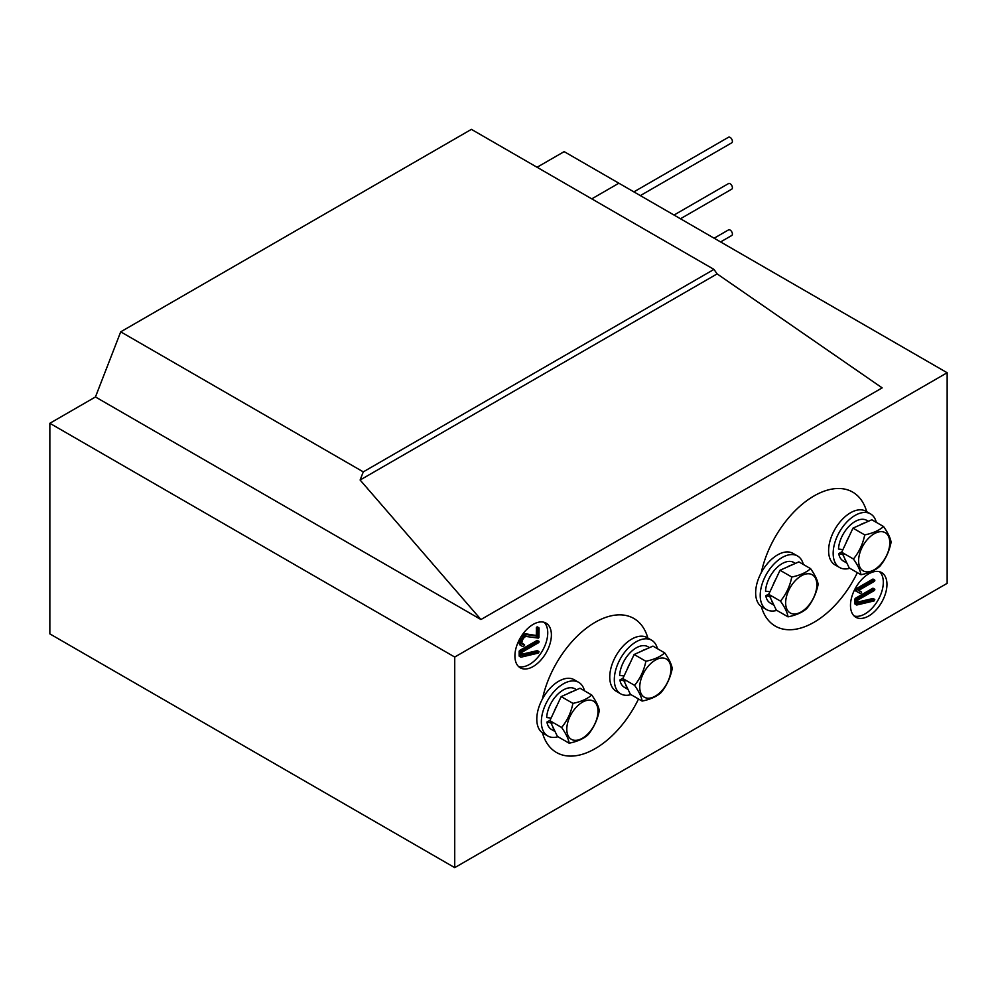 <?xml version="1.0" encoding="UTF-8"?>
<svg xmlns="http://www.w3.org/2000/svg" width="997" height="997" viewBox="0 0 997 997"><rect width="100%" height="100%" fill="white"/><g stroke="black" fill="none" stroke-linecap="round" stroke-linejoin="round"><path stroke-width="1.5" d="M120.712 331.827L363.282 471.88L713.964 269.402L471.407 129.361L120.712 331.827L95.45 396.968L49.85 423.289L49.85 633.88L454.732 867.639L947.15 583.345L947.15 372.741L454.732 657.048L454.732 867.639M49.85 423.289L454.732 657.048M537.059 167.272L564.152 151.631L618.875 183.211L591.769 198.864L618.875 183.211L947.15 372.741M95.45 396.968L480.94 619.536L882.171 387.883L717.13 273.901L713.964 269.402M363.282 471.88L360.116 480.018L480.94 619.536M850.491 605.453A25.797 14.893 120 0 0 855.837 617.255A25.797 14.893 120 0 0 881.622 602.362A25.797 14.893 120 0 0 881.622 572.59A25.797 14.893 120 0 0 861.744 579.494A25.797 14.893 120 0 0 850.491 605.453M514.913 655.989A25.797 14.893 120 0 0 520.26 667.803A25.797 14.893 120 0 0 546.044 652.91A25.797 14.893 120 0 0 546.044 623.125A25.797 14.893 120 0 0 526.167 630.029A25.797 14.893 120 0 0 514.913 655.989M360.116 480.018L717.13 273.901M854.142 615.984A25.797 14.893 120 0 0 877.971 600.256A25.797 14.893 120 0 0 879.666 571.755M518.565 666.519A25.797 14.893 120 0 0 542.405 650.804A25.797 14.893 120 0 0 544.1 622.302M855.04 598.761L856.423 599.845A1.358 0.785 120 0 0 856.386 600.157L856.386 604.543A1.122 0.648 120 0 0 856.411 604.78L856.622 604.992A1.184 0.685 120 0 0 856.847 604.992L874.17 600.904L874.793 599.558L873.123 598.512A1.321 0.76 120 0 0 872.886 598.512L874.344 599.359L857.694 603.235L857.694 600.119L874.157 590.61A1.271 0.735 120 0 0 874.469 590.361L874.656 590.112A6.169 3.564 120 0 0 874.73 589.875A2.555 1.471 120 0 0 874.78 589.726L874.818 589.514A1.246 0.71 120 0 0 874.805 589.364L872.998 588.205A1.259 0.735 120 0 0 872.699 588.317L855.588 598.2A1.421 0.823 120 0 0 855.276 598.437L854.965 598.998A1.358 0.785 120 0 0 854.928 599.322L854.928 603.708A1.122 0.648 120 0 0 854.952 603.933L855.152 604.145M872.886 598.512L857.694 602.051M860.012 591.134L858.679 590.411M860 591.121L861.458 591.969L858.616 590.448L874.17 581.475A1.271 0.735 120 0 0 874.481 581.226L874.668 580.964A6.144 3.552 120 0 0 874.743 580.728A2.555 1.471 120 0 0 874.793 580.578L874.83 580.366A1.234 0.71 120 0 0 874.818 580.217L874.469 579.905A1.271 0.735 120 0 0 874.17 580.017L856.759 590.124L856.548 591.433L860.523 593.527A5.234 3.028 120 0 0 860.872 593.527L861.595 592.118L860 591.121M874.668 579.93L873.011 579.07A1.271 0.735 120 0 0 872.711 579.182L855.563 589.077L854.965 590.448L856.56 591.433L855.09 590.585M537.134 650.68L538.592 651.527L521.942 655.403L521.942 652.287L538.405 642.778A1.271 0.735 120 0 0 538.716 642.542L538.903 642.28A6.169 3.564 120 0 0 538.978 642.043A2.555 1.471 120 0 0 539.028 641.894L539.065 641.682A1.246 0.71 120 0 0 539.053 641.532L537.246 640.386A1.259 0.735 120 0 0 536.947 640.498L519.823 650.38A1.421 0.823 120 0 0 519.512 650.617L520.658 652.013A1.358 0.785 120 0 0 520.633 652.337L520.633 656.724A1.122 0.648 120 0 0 520.658 656.948L520.87 657.16A1.184 0.685 120 0 0 521.095 657.16L538.417 653.072L539.041 651.726L537.358 650.68A1.321 0.76 120 0 0 537.134 650.68L521.942 654.219M519.287 650.929L519.2 651.178A1.358 0.785 120 0 0 519.175 651.49L519.175 655.876A1.122 0.648 120 0 0 519.2 656.113L519.4 656.313M537.445 626.939L538.903 627.786L536.71 627.188A1.221 0.71 120 0 0 536.461 627.549L536.286 635.5L526.379 633.93A10.456 6.032 120 0 0 524.883 634.017A5.521 3.19 120 0 0 523.699 634.491A6.468 3.739 120 0 0 523.3 634.74A5.907 3.415 120 0 0 522.914 635.014A5.521 3.19 120 0 0 521.643 636.298A7.041 4.063 120 0 0 520.459 638.092A8.026 4.636 120 0 0 519.886 639.301A6.593 3.801 120 0 0 519.487 640.423A6.368 3.676 120 0 0 519.25 641.52A6.879 3.976 120 0 0 519.175 642.604A6.443 3.714 120 0 0 519.213 643.327A5.459 3.153 120 0 0 519.35 643.925A5.259 3.041 120 0 0 519.574 644.448A5.434 3.128 120 0 0 519.886 644.872A5.421 3.128 120 0 0 520.309 645.196L521.767 646.044A5.421 3.128 120 0 0 522.291 646.243A8.113 4.686 120 0 0 523.749 646.243L524.634 645.022A2.193 1.271 120 0 0 524.572 644.81A1.171 0.673 120 0 0 524.509 644.673L524.385 644.61A1.221 0.71 120 0 0 524.198 644.61A7.764 4.487 -60 0 1 523.3 644.623A4.15 2.393 -60 0 1 522.752 644.436A3.801 2.193 -60 0 1 522.154 643.738A4.15 2.393 -60 0 1 521.942 642.604A4.424 2.555 -60 0 1 522.004 641.844A4.973 2.866 -60 0 1 522.204 640.996A5.558 3.215 -60 0 1 522.503 640.136A4.736 2.742 -60 0 1 522.877 639.351A5.259 3.041 -60 0 1 523.113 638.952A4.524 2.617 -60 0 1 523.35 638.578A3.988 2.306 -60 0 1 524.173 637.582A4.237 2.443 -60 0 1 525.132 636.846A4.511 2.605 -60 0 1 525.631 636.609A4.474 2.58 -60 0 1 526.104 636.46L538.355 638.105A1.097 0.636 120 0 0 538.953 637.419L539.065 628.185L538.168 628.035A1.221 0.71 120 0 0 537.919 628.384L537.744 636.348L527.837 634.765A10.456 6.032 120 0 0 526.341 634.865A5.521 3.19 120 0 0 525.157 635.338A6.468 3.739 120 0 0 524.758 635.588A5.907 3.415 120 0 0 524.372 635.862A5.521 3.19 120 0 0 523.101 637.133A7.041 4.063 120 0 0 521.917 638.94A8.026 4.636 120 0 0 521.344 640.149A6.593 3.801 120 0 0 520.957 641.258A6.368 3.676 120 0 0 520.708 642.355A6.879 3.976 120 0 0 520.633 643.439A6.443 3.714 120 0 0 520.671 644.174A5.459 3.153 120 0 0 520.808 644.772A5.259 3.041 120 0 0 521.032 645.283A5.434 3.128 120 0 0 521.356 645.707A5.421 3.128 120 0 0 521.767 646.044M524.41 644.623L522.927 643.775A1.221 0.71 120 0 0 522.74 643.775A7.764 4.487 -60 0 1 522.179 643.8M874.656 589.077L874.456 589.053A1.259 0.735 120 0 0 874.157 589.165L857.046 599.047A1.421 0.823 120 0 0 856.735 599.284L856.498 599.608M873.123 598.512L874.581 599.347A1.321 0.76 120 0 0 874.344 599.359M855.09 598.674L856.548 599.521M854.915 590.224L856.373 591.059L854.915 590.199M537.358 650.68L538.816 651.515A1.321 0.76 120 0 0 538.592 651.527M519.337 650.854L520.746 651.776M538.903 641.245L538.704 641.221A1.259 0.735 120 0 0 538.405 641.333L521.281 651.215A1.421 0.823 120 0 0 520.97 651.452L520.795 651.689M526.379 633.93L527.837 634.765M536.286 635.5L537.744 636.348M522.74 643.775L524.198 644.61M761.309 606.5A77.38 44.678 120 0 0 775.33 626.128A77.38 44.678 120 0 0 857.358 572.639M866.705 511.685A77.38 44.678 120 0 0 852.697 492.107A77.38 44.678 120 0 0 761.309 572.602M542.455 732.857A77.38 44.678 120 0 0 556.476 752.486A77.38 44.678 120 0 0 638.504 698.997M647.851 638.043A77.38 44.678 120 0 0 633.843 618.464A77.38 44.678 120 0 0 542.455 698.959M889.685 544.861A22.046 12.737 -60 0 1 864.91 571.58A22.046 12.737 -60 0 1 868.001 538.816A22.046 12.737 -60 0 1 889.685 544.861M860.972 574.733C860.386 570.596 857.869 565.349 853.432 559.005C859.115 552.076 862.879 544.05 864.723 534.903C872.923 533.221 879.192 530.429 883.554 526.528C887.991 532.884 890.495 538.131 891.094 542.256C889.249 551.403 885.486 559.442 879.803 566.358C875.453 570.259 869.172 573.051 860.972 574.733L849.232 567.954L841.692 552.226L853.432 559.005M864.723 534.903L852.983 528.123L871.814 519.761L883.554 526.528M852.983 528.123L841.692 552.226M868.375 521.281L866.779 520.372A23.467 13.547 -60 0 0 849.182 526.154A23.467 13.547 -60 0 0 838.489 549.048L842.914 549.621M845.88 543.29A23.467 13.547 -60 0 1 848.796 537.059M859.962 525.02A23.467 13.547 -60 0 1 864.835 522.852M846.441 562.121A23.467 13.547 -60 0 1 844.484 558.046M846.902 563.093L843.312 561.024A23.467 13.547 -60 0 1 838.726 553.622L843.961 554.619M841.892 551.79L838.726 553.622M849.78 568.265A30.944 17.871 -60 0 1 839.574 567.492A30.944 17.871 -60 0 1 833.168 553.335A30.944 17.871 -60 0 1 846.677 522.179A30.944 17.871 -60 0 1 870.518 513.891A30.944 17.871 -60 0 1 876.288 522.341M839.574 567.492L835.012 564.863A30.944 17.871 -60 0 1 828.607 550.693A30.944 17.871 -60 0 1 842.116 519.549A30.944 17.871 -60 0 1 865.969 511.262L870.518 513.891M816.742 586.984A22.046 12.737 -60 0 1 791.954 613.691A22.046 12.737 -60 0 1 795.045 580.927A22.046 12.737 -60 0 1 816.742 586.984M788.016 616.844C787.431 612.719 784.913 607.472 780.477 601.116C786.172 594.2 789.936 586.161 791.768 577.026C799.968 575.344 806.249 572.552 810.598 568.651C815.035 575.007 817.552 580.242 818.138 584.379C816.294 593.527 812.53 601.552 806.847 608.469C802.498 612.382 796.217 615.161 788.016 616.844L776.277 610.064L768.737 594.337L780.477 601.116M791.768 577.026L780.028 570.247L798.859 561.872L810.598 568.651M780.028 570.247L768.737 594.337M795.419 563.405L793.836 562.482A23.467 13.547 -60 0 0 776.227 568.278A23.467 13.547 -60 0 0 765.534 591.171L769.958 591.744M772.924 585.413A23.467 13.547 -60 0 1 775.84 579.17M787.007 567.143A23.467 13.547 -60 0 1 791.88 564.975M773.485 604.244A23.467 13.547 -60 0 1 771.528 600.169M773.946 605.204L770.357 603.135A23.467 13.547 -60 0 1 765.783 595.732L771.005 596.742M768.936 593.913L765.783 595.732M776.825 610.388A30.944 17.871 -60 0 1 766.618 609.616A30.944 17.871 -60 0 1 760.213 595.446A30.944 17.871 -60 0 1 773.722 564.302A30.944 17.871 -60 0 1 797.575 556.002A30.944 17.871 -60 0 1 803.333 564.464M766.618 609.616L762.069 606.986A30.944 17.871 -60 0 1 755.651 592.816A30.944 17.871 -60 0 1 769.161 561.672A30.944 17.871 -60 0 1 793.014 553.372L797.575 556.002M670.831 671.218A22.046 12.737 -60 0 1 646.056 697.925A22.046 12.737 -60 0 1 649.147 665.161A22.046 12.737 -60 0 1 670.831 671.218M642.118 701.078C641.532 696.953 639.015 691.706 634.578 685.35C640.261 678.434 644.025 670.408 645.869 661.26C654.069 659.578 660.35 656.786 664.7 652.885C669.137 659.241 671.642 664.488 672.24 668.613C670.395 677.761 666.632 685.786 660.949 692.716C656.599 696.616 650.318 699.408 642.118 701.078L630.378 694.298L622.838 678.583L634.578 685.35M645.869 661.26L634.129 654.481L652.96 646.106L664.7 652.885M634.129 654.481L622.838 678.583M649.521 647.639L647.925 646.717A23.467 13.547 -60 0 0 630.328 652.512A23.467 13.547 -60 0 0 619.635 675.405L624.06 675.978M627.026 669.648A23.467 13.547 -60 0 1 629.942 663.404M641.108 651.377A23.467 13.547 -60 0 1 645.981 649.209M627.587 688.478A23.467 13.547 -60 0 1 625.63 684.403M628.048 689.45L624.458 687.369A23.467 13.547 -60 0 1 619.885 679.966L625.107 680.976M623.038 678.147L619.885 679.966M630.927 694.622A30.944 17.871 -60 0 1 620.72 693.85A30.944 17.871 -60 0 1 614.314 679.68A30.944 17.871 -60 0 1 627.823 648.536A30.944 17.871 -60 0 1 651.677 640.248A30.944 17.871 -60 0 1 657.434 648.698M620.72 693.85L616.158 691.22A30.944 17.871 -60 0 1 609.753 677.05A30.944 17.871 -60 0 1 623.262 645.906A30.944 17.871 -60 0 1 647.115 637.606L651.677 640.248M597.888 713.341A22.046 12.737 -60 0 1 573.101 740.048A22.046 12.737 -60 0 1 576.191 707.284A22.046 12.737 -60 0 1 597.888 713.341M569.162 743.201C568.577 739.064 566.059 733.829 561.623 727.474C567.318 720.557 571.082 712.519 572.914 703.371C581.114 701.701 587.395 698.909 591.744 695.009C596.181 701.365 598.698 706.599 599.284 710.736C597.44 719.871 593.689 727.91 587.993 734.826C583.644 738.727 577.363 741.519 569.162 743.201L557.423 736.422L549.883 720.694L561.623 727.474M572.914 703.371L561.174 696.604L580.005 688.229L591.744 695.009M561.174 696.604L549.883 720.694M576.565 689.762L574.982 688.84A23.467 13.547 -60 0 0 557.373 694.622A23.467 13.547 -60 0 0 546.68 717.528L551.104 718.089M554.07 711.771A23.467 13.547 -60 0 1 556.999 705.527M568.153 693.501A23.467 13.547 -60 0 1 573.026 691.332M554.631 730.589A23.467 13.547 -60 0 1 552.674 726.526M555.092 731.561L551.503 729.492A23.467 13.547 -60 0 1 546.929 722.09L552.151 723.087M550.082 720.27L546.929 722.09M557.971 736.733A30.944 17.871 -60 0 1 547.764 735.973A30.944 17.871 -60 0 1 541.359 721.803A30.944 17.871 -60 0 1 554.868 690.659A30.944 17.871 -60 0 1 578.721 682.359A30.944 17.871 -60 0 1 584.479 690.809M547.764 735.973L543.215 733.343A30.944 17.871 -60 0 1 536.797 719.173A30.944 17.871 -60 0 1 550.307 688.017A30.944 17.871 -60 0 1 574.16 679.73L578.721 682.359M633.88 191.885L728.508 137.25A3.228 1.857 60 0 1 731.736 139.119A3.228 1.857 60 0 1 731.736 142.833L640.336 195.611M674.009 215.053L728.508 183.585A3.228 1.857 60 0 1 731.736 185.442A3.228 1.857 60 0 1 731.736 189.168L680.453 218.767M714.126 238.221L728.508 229.908A3.228 1.857 60 0 1 731.736 231.778A3.228 1.857 60 0 1 731.736 235.504L720.582 241.935M872.699 588.317L874.157 589.165M872.998 588.205L874.456 589.053M855.027 604.082L856.485 604.917M854.952 603.933L856.411 604.78M854.928 603.708L856.386 604.543M854.928 599.322L856.386 600.157M854.965 598.998L856.423 599.845M855.276 598.437L856.735 599.284M855.588 598.2L857.046 599.047M854.965 590.448L856.423 591.296M854.965 589.888L856.423 590.723M855.114 589.539L856.573 590.386M855.301 589.289L856.759 590.124M855.563 589.077L857.021 589.925M872.711 579.182L874.17 580.017M873.011 579.07L874.469 579.905M519.275 656.25L520.733 657.085M519.2 656.113L520.658 656.948M519.175 655.876L520.633 656.724M519.175 651.49L520.633 652.337M519.2 651.178L520.658 652.013M519.512 650.617L520.97 651.452M519.823 650.38L521.281 651.215M536.947 640.498L538.405 641.333M537.246 640.386L538.704 641.221M536.286 628.098L537.744 628.945M536.324 627.861L537.782 628.696M536.461 627.549L537.919 628.384M536.71 627.188L538.168 628.035M536.947 626.988L538.405 627.823M537.209 626.901L538.667 627.736M522.341 644.062L523.3 644.623M522.927 643.775L524.385 644.61M519.886 644.872L521.356 645.707M519.574 644.448L521.032 645.283M519.35 643.925L520.808 644.772M519.213 643.327L520.671 644.174M519.175 642.604L520.633 643.439M519.25 641.52L520.708 642.355M519.487 640.423L520.957 641.258M519.886 639.301L521.344 640.149M520.459 638.092L521.917 638.94M521.643 636.298L523.101 637.133M522.914 635.014L524.372 635.862M523.3 634.74L524.758 635.588M523.699 634.491L525.157 635.338M524.883 634.017L526.341 634.865M873.198 598.536L874.656 599.384M855.09 604.12L856.548 604.967M537.445 650.705L538.903 651.552M519.337 656.288L520.795 657.135M523.001 643.8L524.459 644.648"/></g></svg>
